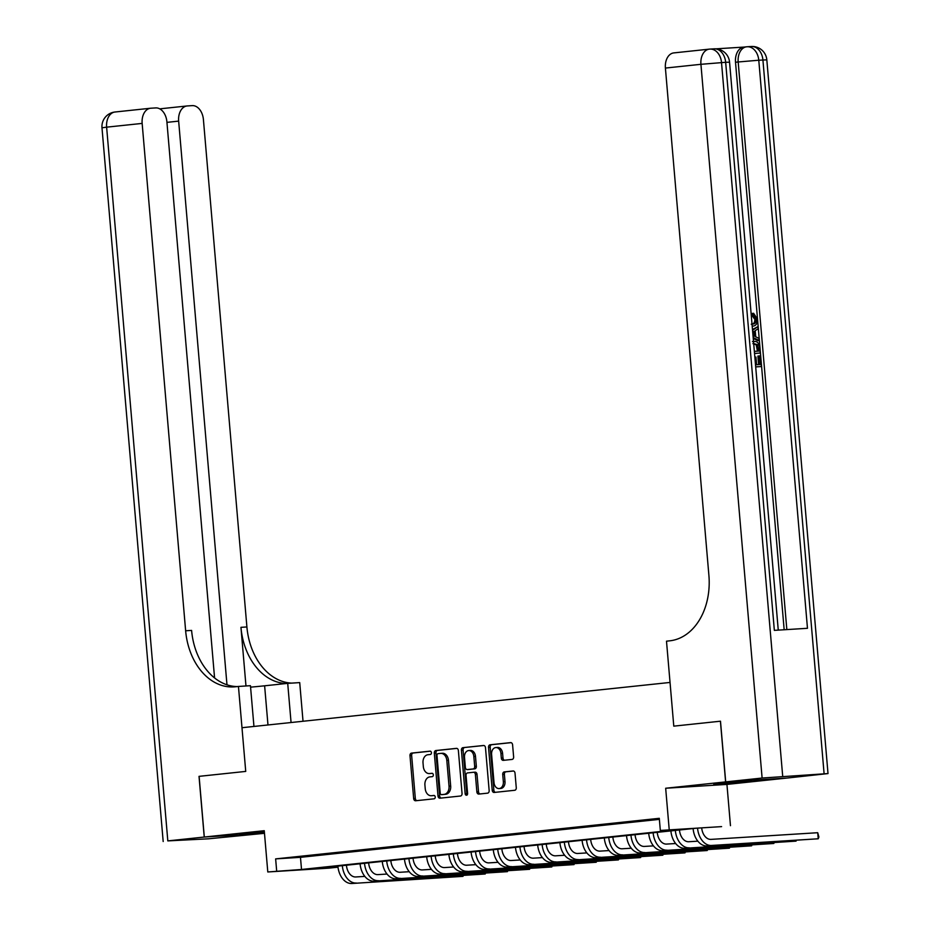 <?xml version="1.0" encoding="UTF-8"?>
<svg xmlns="http://www.w3.org/2000/svg" width="930" height="930" viewBox="0 0 930 930"><rect width="100%" height="100%" fill="white"/><g stroke="black" fill="none" stroke-linecap="round" stroke-linejoin="round"><path stroke-width="1.4" d="M431.415 752.684A1.674 1.232 -93.6 0 0 430.055 751.149L411.537 753.102A2.395 1.755 -93.6 0 0 409.991 755.672L413.676 798.568A2.395 1.755 -93.6 0 0 415.559 800.765A2.395 1.755 -93.6 0 0 415.617 800.765L434.147 798.8A1.674 1.232 -93.6 0 0 433.857 795.464L431.462 795.72A7.649 5.603 -93.6 0 1 431.288 795.731A7.649 5.603 -93.6 0 1 425.231 788.687L424.917 785.106A7.649 5.603 -93.6 0 1 429.846 776.899L432.241 776.643A1.674 1.232 -93.6 0 0 431.95 773.307L429.555 773.562A7.649 5.603 -93.6 0 1 429.381 773.574A7.649 5.603 -93.6 0 1 423.324 766.529L423.022 762.949A7.649 5.603 -93.6 0 1 427.94 754.73L430.346 754.486A1.674 1.232 -93.6 0 0 431.415 752.684M719.797 783.281L713.775 784.095L725.168 783.49L751.649 780.851L719.797 783.281M264.353 831.746L239.533 834.257L264.411 832.513M512.081 759.426A2.395 1.755 -93.6 0 0 513.627 756.857L512.593 744.825A2.395 1.755 -93.6 0 0 510.698 742.617A2.395 1.755 -93.6 0 0 510.64 742.617L490.075 744.802A2.395 1.755 -93.6 0 0 488.529 747.36L492.214 790.256A2.395 1.755 -93.6 0 0 494.109 792.465A2.395 1.755 -93.6 0 0 494.156 792.453L514.732 790.279A2.395 1.755 -93.6 0 0 516.266 787.71L515.022 773.179A2.395 1.755 -93.6 0 0 513.128 770.97A2.395 1.755 -93.6 0 0 513.081 770.982L504.269 771.912A2.395 1.755 -93.6 0 0 502.735 774.481L503.351 781.688A6.394 4.685 -93.6 0 1 499.085 788.57A6.394 4.685 -93.6 0 1 494.028 782.676L491.598 754.439A6.394 4.685 -93.6 0 1 495.864 747.557A6.394 4.685 -93.6 0 1 500.933 753.451L501.328 758.159A2.395 1.755 -93.6 0 0 503.223 760.356A2.395 1.755 -93.6 0 0 503.281 760.356L512.081 759.426M660.323 830.444L721.587 826.619L696.756 828.165L313.108 868.748L337.939 867.19L329.057 868.132L267.794 871.968L301.518 869.469L685.166 828.897L660.323 830.444L659.289 818.307L275.64 858.89L276.675 871.026M720.413 721.203L673.785 726.144L720.413 721.203L725.609 781.898L665.671 788.245L669.205 829.514M762.112 778.038L725.702 781.886L786.966 778.061L828.014 773.574L762.112 778.038L700.929 64.309L665.403 68.064L708.904 575.449A60.927 44.628 -93.6 0 1 669.693 640.828L666.496 641.177L673.785 726.144L670.042 682.446L241.986 727.713L245.729 771.412L238.452 686.445L235.255 686.782A60.927 44.628 86.4 0 1 233.86 686.898A60.927 44.628 86.4 0 1 185.64 630.784L142.151 123.411L106.625 127.166L167.819 840.894L204.228 837.047L264.48 833.28L204.309 837.035L199.113 776.341L245.729 771.412L199.113 776.352M267.794 871.968L264.26 830.699L204.309 837.035M458.374 750.557A2.395 1.755 -93.6 0 0 456.479 748.348A2.395 1.755 -93.6 0 0 456.421 748.359L435.856 750.533A2.395 1.755 -93.6 0 0 434.31 753.102L437.995 795.987A2.395 1.755 -93.6 0 0 439.878 798.196A2.395 1.755 -93.6 0 0 439.937 798.196L460.513 796.01A2.395 1.755 -93.6 0 0 462.047 793.453L458.374 750.557M462.966 747.662L483.53 745.488A2.395 1.755 -93.6 0 1 483.588 745.488A2.395 1.755 -93.6 0 1 485.483 747.685L489.157 790.581A2.395 1.755 -93.6 0 1 487.622 793.151L478.822 794.081A2.395 1.755 -93.6 0 1 478.764 794.081A2.395 1.755 -93.6 0 1 476.869 791.883L475.381 774.481A2.395 1.755 -93.6 0 0 473.486 772.284A2.395 1.755 -93.6 0 0 473.428 772.284L467.592 772.9A2.395 1.755 -93.6 0 0 466.046 775.469L467.604 793.581A1.674 1.232 -93.6 0 1 465.163 793.836L461.42 750.231A2.395 1.755 -93.6 0 1 462.966 747.662L483.96 745.511M665.671 788.245L726.935 784.409L786.873 778.061L725.609 781.898M275.64 858.89L300.471 857.332L659.37 819.377M296.519 857.204L307.179 856.077L296.507 857.018M318.723 854.856L329.383 853.728L318.711 854.67M340.926 852.508L351.587 851.38L340.915 852.322M363.13 850.16L373.779 849.032L363.107 849.974M385.334 847.811L395.982 846.684L385.311 847.625M407.526 845.463L418.186 844.335L407.514 845.277M429.73 843.115L440.39 841.987L429.718 842.929M451.934 840.767L462.594 839.639L451.922 840.581M474.137 838.407L484.797 837.291L474.126 838.232M496.341 836.058L506.99 834.942L496.318 835.884M518.545 833.71L529.193 832.594L518.522 833.536M540.737 831.362L551.397 830.246L540.725 831.188M562.941 829.014L573.601 827.898L562.929 828.839M585.144 826.665L595.805 825.549L585.133 826.491M607.348 824.317L618.008 823.201L607.337 824.143M629.552 821.969L640.2 820.853L629.529 821.794M659.312 818.691L647.617 819.888L659.323 818.83M726.935 784.409L730.469 825.677M337.846 866.132L337.939 867.19M300.471 857.332L301.518 869.469M430.857 773.481A7.649 5.603 -93.6 0 0 431.043 773.469A7.649 5.603 -93.6 0 0 431.218 773.458L429.555 773.562M432.311 773.342L431.218 773.458M432.764 795.638A7.649 5.603 -93.6 0 0 432.938 795.627A7.649 5.603 -93.6 0 0 433.113 795.615L431.462 795.72M434.217 795.499L433.113 795.615M430.416 751.184L413.187 752.998A2.395 1.755 -93.6 0 0 411.653 755.567L415.326 798.463A2.395 1.755 -93.6 0 0 416.849 800.637M456.851 748.383L437.507 750.429A2.395 1.755 -93.6 0 0 435.972 752.998L439.646 795.882A2.395 1.755 -93.6 0 0 441.169 798.056M438.053 753.66A1.674 1.232 -93.6 0 0 436.984 755.462L440.204 793.116A1.674 1.232 -93.6 0 0 441.576 794.65L444.098 794.383A7.649 5.603 -93.6 0 0 449.027 786.164L446.819 760.438A7.649 5.603 -93.6 0 0 440.762 753.381A7.649 5.603 -93.6 0 0 440.588 753.393L438.053 753.66M443.145 794.557A1.674 1.232 -93.6 0 0 443.226 794.546L441.576 794.65M440.936 753.381L442.238 753.3A7.649 5.603 -93.6 0 1 442.413 753.277A7.649 5.603 -93.6 0 1 448.469 760.333L450.678 786.059A7.649 5.603 -93.6 0 1 445.749 794.278L441.529 794.65M473.544 772.284L475.091 772.179A2.395 1.755 -93.6 0 0 475.091 772.179A2.395 1.755 -93.6 0 1 477.032 774.376L478.52 791.779A2.395 1.755 -93.6 0 0 480.043 793.953M464.616 747.557A2.395 1.755 -93.6 0 0 463.082 750.126L466.814 793.732A1.674 1.232 -93.6 0 0 467.29 794.894M473.835 756.439A6.394 4.685 -93.6 0 0 468.767 750.545A6.394 4.685 -93.6 0 0 464.5 757.415L465.36 767.366A2.395 1.755 -93.6 0 0 467.244 769.575A2.395 1.755 -93.6 0 0 467.302 769.563L473.149 768.947A2.395 1.755 -93.6 0 0 474.684 766.378L473.835 756.439L475.486 756.334A6.394 4.685 -93.6 0 0 470.417 750.44L468.767 750.545M468.848 769.47A2.395 1.755 -93.6 0 0 468.906 769.47A2.395 1.755 -93.6 0 0 468.964 769.459L467.302 769.563M475.486 756.334L476.334 766.274A2.395 1.755 -93.6 0 1 474.8 768.843L468.964 769.459M495.864 747.557L497.527 747.453A6.394 4.685 -93.6 0 1 502.584 753.346L502.991 758.055A2.395 1.755 -93.6 0 0 504.513 760.217M499.085 788.57L500.747 788.466A6.394 4.685 -93.6 0 0 505.002 781.584L503.351 781.688M513.5 771.005L505.932 771.807A2.395 1.755 -93.6 0 0 504.386 774.376L505.002 781.584M511.07 742.652L491.726 744.698A2.395 1.755 -93.6 0 0 490.191 747.267L493.865 790.151A2.395 1.755 -93.6 0 0 495.388 792.325M346.437 865.226L346.448 865.342A12.183 8.289 84 0 0 355.772 876.967L364.839 876.397M351.854 883.5L463 876.351L351.854 883.5A18.275 12.439 -96 0 1 337.881 866.132M356.295 883.035A18.275 12.439 -96 0 1 342.321 865.656M463.291 875.572L463 876.351L462.942 875.583M368.64 862.877L368.652 862.994A12.183 8.289 84 0 0 377.975 874.619L387.043 874.049M374.058 881.152L485.204 874.002L374.058 881.152A18.275 12.439 -96 0 1 360.084 863.784M378.498 880.687A18.275 12.439 -96 0 1 364.525 863.307M485.495 873.224L485.204 874.002L485.146 873.235M390.844 860.529L390.856 860.645A12.183 8.289 84 0 0 400.179 872.27L409.235 871.701M396.25 878.804L507.408 871.654L396.25 878.804A18.275 12.439 -96 0 1 382.276 861.436M400.691 878.338A18.275 12.439 -96 0 1 386.717 860.959M507.699 870.875L507.408 871.654L507.338 870.887M413.048 858.181L413.06 858.297A12.183 8.289 84 0 0 422.383 869.922L431.439 869.352M418.454 876.455L529.612 869.306L418.454 876.455A18.275 12.439 -96 0 1 404.48 859.088M422.894 875.99A18.275 12.439 -96 0 1 408.921 858.611M529.902 868.527L529.612 869.306L529.542 868.539M435.252 855.833L435.263 855.949A12.183 8.289 84 0 0 444.575 867.574L453.642 867.004M440.657 874.107L551.816 866.958L440.657 874.107A18.275 12.439 -96 0 1 426.684 856.739M445.098 873.642A18.275 12.439 -96 0 1 431.125 856.263M552.106 866.179L551.816 866.958L551.746 866.19M291.067 722.529L287.707 683.364L264.62 685.805A27.423 0.581 -4.9 0 1 250.577 687.154M287.707 683.364L299.716 682.608L303.029 721.262M238.452 686.445L250.449 685.689L253.948 726.446M226.978 684.806L178.653 121.121A14.624 9.951 84 0 1 187.058 105.962A14.624 9.951 84 0 1 187.349 105.939L192.231 105.625A14.624 9.951 84 0 1 203.414 119.575L246.903 626.96A60.927 44.628 86.4 0 0 291.799 683.108M286.44 683.492A60.927 44.628 86.4 0 1 240.951 627.332L245.973 685.98M167.819 840.894L208.483 838.813L264.48 833.315M204.228 837.047L199.02 776.352M214.574 677.947L166.9 121.865A14.624 9.951 84 0 0 155.717 107.915L150.834 108.217A14.624 9.951 84 0 0 150.544 108.24A14.624 9.951 84 0 0 142.151 123.411M237.127 686.584A60.927 44.628 86.4 0 1 191.603 630.412L185.64 630.784M751.231 324.21C753.579 324.245 754.788 322.652 754.869 319.455L752.033 315.526L752.184 313.445L753.614 313.294L757.427 319.037C757.543 323.524 756.009 325.884 752.835 326.116L752.196 326.186M752.556 330.266L757.95 326.604L758.136 328.79L755.218 330.638L755.753 336.846L758.95 338.311L759.136 340.485L757.717 340.636L753.254 338.427M752.486 329.499L757.95 326.604M754.858 357.155L755.951 357.085L756.602 364.746L760.043 364.525L759.31 355.934L760.449 355.865L761.368 366.513L755.695 366.92M758.624 364.618L757.892 356.085L759.31 355.934M784.164 629.761L735.514 62.252A14.624 9.951 -96 0 1 743.907 47.093A14.624 9.951 -96 0 1 744.198 47.07M744.058 47.081L715.972 48.837M753.509 341.508L754.172 341.426C757.346 341.205 759.206 343.344 759.764 347.843L760.217 353.063L754.544 353.481M665.403 68.064A14.624 9.951 -96 0 1 673.797 52.905A14.624 9.951 -96 0 1 674.087 52.87M778.259 630.121L729.562 62.182L725.656 62.298A14.624 10.707 -93.6 0 0 714.089 48.837L709.95 49.092A14.624 10.707 86.4 0 0 709.613 49.116A14.624 9.951 84 0 0 709.323 49.139A14.624 9.951 84 0 0 700.929 64.309L725.656 62.298L774.353 630.366L807.473 628.296L758.775 60.229L766.82 59.846L828.014 773.574M725.702 781.886L720.494 721.203M761.368 366.513L755.683 366.862M760.217 353.063L754.532 353.423M754.358 351.366L758.892 351.075L757.636 344.681L753.695 343.554M757.462 351.168L756.218 344.832L752.905 343.635M758.636 348.076L757.218 348.227M757.636 344.681L756.218 344.832M759.136 340.485L753.172 337.544M753.009 335.591L754.556 336.3L754.125 331.324L752.719 332.219M753.056 335.614L752.765 332.184M752.021 324.059L752.649 324.059C754.997 324.093 756.206 322.512 756.299 319.304L754.869 319.455M756.299 319.304L753.463 315.375L752.033 315.526M753.463 315.375L753.614 313.294M457.455 853.484L457.467 853.601A12.183 8.289 84 0 0 466.779 865.226L475.846 864.656M462.861 871.759L574.019 864.609L462.861 871.759A18.275 12.439 -96 0 1 448.888 854.391M467.302 871.294A18.275 12.439 -96 0 1 453.329 853.914M574.298 863.831L574.019 864.609L573.95 863.842M479.648 851.136L479.659 851.252A12.183 8.289 84 0 0 488.982 862.877L498.05 862.308M485.065 869.411L596.211 862.261L485.065 869.411A18.275 12.439 -96 0 1 471.092 852.043M489.506 868.946A18.275 12.439 -96 0 1 475.532 851.566M596.502 861.482L596.211 862.261L596.153 861.494M501.851 848.788L501.863 848.904A12.183 8.289 84 0 0 511.186 860.517L520.254 859.959M507.269 867.062L618.415 859.913L507.269 867.062A18.275 12.439 -96 0 1 493.295 849.695M511.709 866.597A18.275 12.439 -96 0 1 497.736 849.218M618.706 859.134L618.415 859.913L618.357 859.146M524.055 846.44L524.067 846.556A12.183 8.289 84 0 0 533.39 858.169L542.446 857.611M529.472 864.714L640.619 857.565L529.472 864.714A18.275 12.439 -96 0 1 515.487 847.346M533.901 864.249A18.275 12.439 -96 0 1 519.928 846.87M640.91 856.786L640.619 857.565L640.561 856.797M546.259 844.091L546.27 844.208A12.183 8.289 84 0 0 555.594 855.821L564.65 855.263M551.664 862.366L662.823 855.216L551.664 862.366A18.275 12.439 -96 0 1 537.691 844.998M556.105 861.901A18.275 12.439 -96 0 1 542.132 844.521M663.113 854.438L662.823 855.216L662.753 854.449M568.463 841.743L568.474 841.859A12.183 8.289 84 0 0 577.786 853.473L586.853 852.915M573.868 860.018L685.026 852.868L573.868 860.018A18.275 12.439 -96 0 1 559.895 842.65M578.309 859.553A18.275 12.439 -96 0 1 564.336 842.173M685.317 852.089L685.026 852.868L684.957 852.101M590.666 839.395L590.678 839.511A12.183 8.289 84 0 0 599.99 851.124L609.057 850.566M596.072 857.669L707.23 850.52L596.072 857.669A18.275 12.439 -96 0 1 582.099 840.302M600.513 857.204A18.275 12.439 -96 0 1 586.539 839.825M707.509 849.741L707.23 850.52L707.16 849.753M612.87 837.047L612.87 837.163A12.183 8.289 84 0 0 622.193 848.776L631.261 848.218M618.276 855.321L729.434 848.172L618.276 855.321A18.275 12.439 -96 0 1 604.302 837.953M622.716 854.856A18.275 12.439 -96 0 1 608.743 837.477M729.713 847.393L729.434 848.172L729.364 847.404M635.062 834.698L635.074 834.815A12.183 8.289 84 0 0 644.397 846.428L653.465 845.87M640.479 852.973L751.626 845.823L640.479 852.973A18.275 12.439 -96 0 1 626.506 835.605M644.92 852.508A18.275 12.439 -96 0 1 630.947 835.128M751.917 845.044L751.626 845.823L751.568 845.056M657.266 832.35L657.278 832.466A12.183 8.289 84 0 0 666.601 844.08L675.657 843.522M662.683 850.625L773.83 843.475L662.683 850.625A18.275 12.439 -96 0 1 648.698 833.257M667.124 850.16A18.275 12.439 -96 0 1 653.139 832.78M774.12 842.696L773.83 843.475L773.772 842.708M679.47 830.002L679.481 830.118A12.183 8.289 84 0 0 688.805 841.731L697.86 841.173M684.875 848.276L796.034 841.127L684.875 848.276A18.275 12.439 -96 0 1 670.902 830.909M689.316 847.811A18.275 12.439 -96 0 1 675.343 830.432M796.324 840.348L796.034 841.127L795.964 840.36M701.685 827.863A12.183 8.289 84 0 0 710.997 839.383L817.714 832.71L818.9 836.965L818.237 838.779L711.52 845.463A18.275 12.439 -96 0 1 697.547 828.119M817.714 832.71L818.237 838.779L707.079 845.928A18.275 12.439 -96 0 1 693.106 828.56M415.326 798.463L413.676 798.568M411.653 755.567L409.991 755.672M413.187 752.998L411.537 753.102M439.646 795.882L437.995 795.987M435.972 752.998L434.31 753.102M437.507 750.429L435.856 750.533M445.749 794.278L444.098 794.383M450.678 786.059L449.027 786.164M448.469 760.333L446.819 760.438M478.52 791.779L476.869 791.883M477.032 774.376L475.381 774.481M466.814 793.732L465.163 793.836M463.082 750.126L461.42 750.231M474.8 768.843L473.149 768.947M476.334 766.274L474.684 766.378M502.991 758.055L501.328 758.159M502.584 753.346L500.933 753.451M504.386 774.376L502.735 774.481M505.932 771.807L504.269 771.912M493.865 790.151L492.214 790.256M490.191 747.267L488.529 747.36M491.726 744.698L490.075 744.802M240.951 627.332L246.903 626.96M187.058 105.962L160.599 108.764M178.653 121.121L166.947 122.365M150.544 108.24L115.018 112.007A14.624 14.624 0 0 0 101.986 127.794L106.625 127.166A14.624 9.951 -96 0 1 115.018 112.007A14.624 9.951 -96 0 1 115.308 111.984M267.98 724.97L264.62 685.805M824.096 773.702L762.914 59.962A14.624 10.707 -93.6 0 0 751.335 46.5A14.624 10.707 -93.6 0 0 750.998 46.523M673.797 52.905L709.323 49.139A14.624 14.624 0 0 1 709.95 49.092A14.624 10.707 86.4 0 1 721.517 62.554L782.7 776.294M786.838 629.587L738.176 61.973L735.514 62.252M729.562 62.182A14.624 14.624 0 0 0 714.089 48.837A14.624 10.707 -93.6 0 0 713.752 48.86M738.176 61.973L758.775 60.229A14.624 10.707 86.4 0 0 747.197 46.756A14.624 14.624 0 0 0 746.581 46.814A14.624 9.951 84 0 0 738.176 61.973M766.82 59.846A14.624 14.624 0 0 0 751.335 46.5L747.197 46.756A14.624 10.707 86.4 0 0 746.86 46.791A14.624 9.951 84 0 0 746.581 46.814L743.907 47.093M707.079 845.928L711.52 845.463M431.043 773.469L429.381 773.574M432.938 795.627L431.288 795.731M442.413 753.277L440.762 753.381M475.137 772.179L473.486 772.284M468.906 769.47L467.244 769.575M101.986 127.794L163.18 841.522M752.463 341.601L753.881 341.45"/></g></svg>
